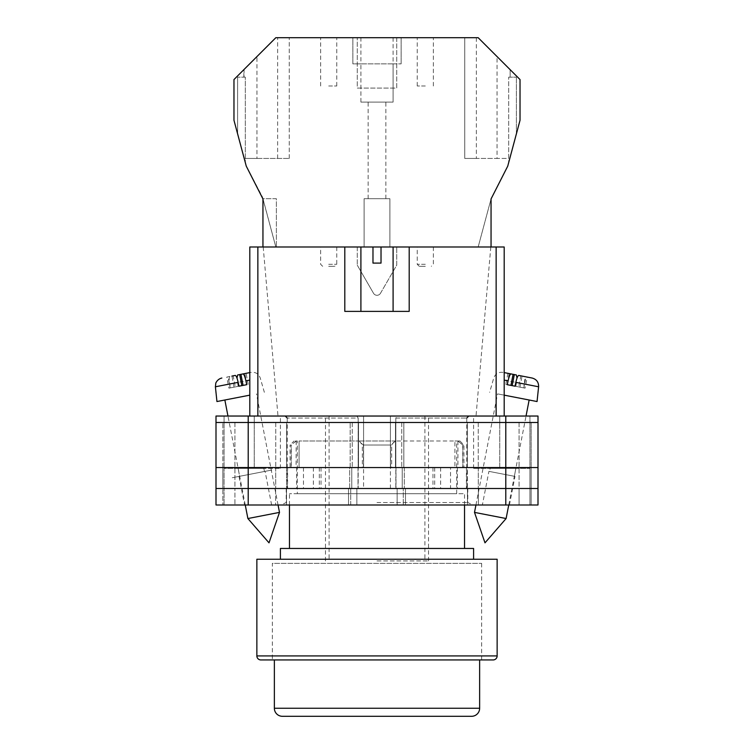 <?xml version="1.0" encoding="UTF-8"?>
<svg xmlns="http://www.w3.org/2000/svg" width="754" height="754" viewBox="0 0 754 754"><rect width="100%" height="100%" fill="white"/><g stroke="black" fill="none" stroke-linecap="round" stroke-linejoin="round"><path stroke-width="0.57" stroke-dasharray="3.77 2.83" d="M377 504.991L473.031 504.991L377 504.991M377 502.55L467.8 502.55L377 502.55M482.372 504.991L509.44 504.991L482.372 504.991L488.912 471.354L514.991 476.415L488.912 471.354M509.44 504.991L514.991 476.415M244.56 504.991L271.628 504.991L244.56 504.991L239.009 476.415L265.088 471.354L239.009 476.415M271.628 504.991L265.088 471.354M271.798 470.044L232.289 477.725L271.798 470.044M363.579 467.565L303.476 467.565L363.579 467.565L363.579 416.038L285.229 416.038L390.421 416.038L363.579 416.038L363.579 488.488L467.8 488.488L363.579 488.488M489.544 471.476L514.36 476.292L489.544 471.476L490.157 468.366L515.896 468.366L490.157 468.366M514.36 476.292L515.896 468.366M239.64 476.292L264.447 471.467L239.64 476.292L238.104 468.366L263.843 468.366L238.104 468.366M264.447 471.467L263.843 468.366M390.421 488.488L390.421 416.038L390.421 467.565L395.822 467.565L395.822 418.055L466.754 418.055L395.822 418.055L397.094 416.038L390.421 416.038L468.771 416.038L397.094 416.038L395.822 418.055L395.822 488.488M505.793 416.038L248.207 416.038L248.207 422.485L222.845 422.485L358.508 422.485L216.002 422.485L537.998 422.485L537.998 416.038L537.998 504.991L537.998 416.038L473.597 416.038L537.998 416.038L505.793 416.038L505.793 422.485L248.207 422.485L537.998 422.485L505.793 422.485L531.155 422.485L531.155 467.565L505.793 467.565L531.155 467.565L505.793 467.565L531.155 467.565L531.155 488.488L505.793 488.488L537.998 488.488L216.002 488.488L531.155 488.488L531.155 504.991L505.793 504.991L531.155 504.991L519.082 504.991L531.155 504.991L531.155 488.488L519.082 488.488L531.155 488.488L531.155 504.991L531.155 488.488L519.082 488.488L531.155 488.488L531.155 467.565L531.155 488.488L531.155 467.565L519.082 467.565L531.155 467.565L519.082 467.565L531.155 467.565L531.155 422.485L531.155 467.565L531.155 422.485L505.793 422.485L505.793 467.565L222.845 467.565L537.998 467.565L537.998 504.991L216.002 504.991M248.207 416.038L216.002 416.038L254.239 416.038L216.002 416.038L216.002 488.488L505.793 488.488L505.793 504.991L397.132 504.991L505.793 504.991L505.793 488.488L505.793 504.991M254.239 416.038L280.403 416.038L254.239 416.038L254.239 468.366L280.403 468.366L224.051 468.366L224.051 504.991L224.051 468.366L254.239 468.366L254.239 416.038M529.949 468.366L529.949 504.991L529.949 468.366L473.597 468.366L529.949 468.366L529.949 416.038L529.949 468.366M467.48 504.991L403.286 504.991L467.48 504.991L467.48 488.488L478.375 488.488L467.395 488.488L467.48 504.991M216.002 422.485L248.207 422.485L248.207 467.565L216.002 467.565L248.207 467.565L248.207 488.488L349.677 488.488L349.677 467.565L248.207 467.565L350.176 467.565L350.176 422.485L350.176 467.565L358.508 467.565L248.207 467.565L358.018 467.565L349.677 467.565L349.677 488.488L358.018 488.488L248.207 488.488L356.868 488.488L350.714 488.488L350.714 504.991L356.868 504.991L275.625 504.991L350.714 504.991L350.714 488.488L248.207 488.488L248.207 504.991M275.625 504.991L234.918 504.991L275.625 504.991L275.625 488.488L222.845 488.488L222.845 504.991L222.845 488.488L222.845 504.991L222.845 488.488L234.918 488.488L222.845 488.488L234.918 488.488L234.918 504.991L234.918 488.488L286.52 488.488L275.625 488.488L275.625 504.991M358.508 467.565L351.769 467.565L358.018 467.565L351.769 467.565L351.769 488.488L358.018 488.488L351.769 488.488L351.769 467.565L358.508 467.565L358.508 422.485L352.231 422.485L358.508 422.485L358.508 467.565M287.585 467.565L321.034 467.565L287.585 467.565L287.585 488.488M466.415 467.565L432.966 467.565L466.415 467.565L466.415 488.488M395.822 467.565L450.524 467.565L450.524 488.488M390.421 467.565L450.524 467.565M537.998 422.485L537.998 467.565L395.982 467.565L505.793 467.565L403.824 467.565L403.824 422.485L505.793 422.485L395.492 422.485L403.824 422.485L403.824 467.565L395.492 467.565L505.793 467.565L505.793 488.488L395.982 488.488L537.998 488.488M395.492 467.565L402.231 467.565L395.982 467.565L402.231 467.565L402.231 488.488L402.231 467.565L395.492 467.565L395.492 422.485L467.357 422.485L395.492 422.485L395.492 467.565M403.286 488.488L397.132 488.488L405.473 488.488L397.132 488.488L403.286 488.488L403.286 504.991L403.286 488.488M222.845 467.565L222.845 488.488L222.845 467.565L222.845 488.488L222.845 467.565L234.918 467.565L222.845 467.565L234.918 467.565L222.845 467.565L222.845 422.485L222.845 467.565M286.52 488.488L286.52 504.991L286.52 488.488M286.643 467.565L234.918 467.565L234.918 488.488L286.605 488.488L234.918 488.488L234.918 467.565L286.643 467.565L286.643 422.485L286.643 467.565M467.395 467.565L519.082 467.565L519.082 504.991L519.082 488.488L467.395 488.488L519.082 488.488L519.082 467.565L467.395 467.565L467.395 488.488L467.395 467.565M303.476 467.565L303.476 488.488M319.31 467.565L319.31 488.488M358.178 467.565L358.178 418.055L287.246 418.055L358.178 418.055L356.906 416.038L358.178 418.055L358.178 488.488M313.372 467.565L313.372 488.488M434.69 467.565L434.69 488.488M432.966 467.565L432.966 488.488M457.405 467.565L457.405 488.488M440.628 467.565L440.628 488.488M321.034 467.565L321.034 488.488M296.595 467.565L296.595 488.488M467.357 467.565L519.082 467.565L467.357 467.565L467.357 422.485L531.155 422.485L519.082 422.485L519.082 467.565L519.082 422.485L467.357 422.485L467.357 467.565M537.998 467.565L248.207 467.565L248.207 422.485L248.207 467.565L216.002 467.565M474.502 512.39L506.113 518.535M504.19 380.091L516.509 382.485L515.821 386.35L523.578 387.858L524.266 383.993L538.601 386.783M537.055 401.543L504.19 395.153M516.367 397.518L497.546 393.861L516.367 397.518M513.078 374.333L507.923 373.334L509.157 373.569L507.008 384.634L505.774 384.389L507.923 373.334M516.367 374.974L504.19 372.599M523.578 387.858L519.921 387.141L525.067 388.14L527.216 377.075L524.124 376.482C524.935 376.972 524.972 379.479 524.266 383.993M527.216 377.075L518.771 375.435M532.135 378.037L524.124 376.482M505.774 384.389L507.263 384.681M515.821 386.35L507.008 384.634M519.921 387.141L522.07 376.076M525.067 388.14L523.832 387.905L525.981 376.84M523.832 387.905L518.686 386.906L520.835 375.841M515.02 386.189L518.686 386.906M249.81 380.091L237.491 382.485L238.179 386.35L230.422 387.858L229.734 383.993L215.399 386.783M216.945 401.543L249.81 395.153M279.498 512.39L247.887 518.535M243.665 396.35L224.852 400.006L243.665 396.35M237.633 374.974L240.922 374.333M249.81 372.599L250.988 372.372L249.81 372.599M229.876 376.482L226.784 377.075L228.933 388.14L234.079 387.141L231.93 376.076L229.876 376.482C229.065 376.972 229.028 379.479 229.734 383.993M235.229 375.435L226.784 377.075M238.179 386.35L246.737 384.681M248.226 384.389L246.077 373.334M246.992 384.634L244.843 373.569M234.079 387.141L230.422 387.858M228.933 388.14L230.168 387.905L228.019 376.84M230.168 387.905L235.314 386.906L233.165 375.841M238.98 386.189L235.314 386.906M328.697 37.7L336.755 37.7L328.697 37.7M328.697 86.003L336.755 86.003L328.697 86.003M425.303 37.7L417.245 37.7L425.303 37.7M425.303 86.003L417.245 86.003L425.303 86.003M393.098 37.7L393.098 63.864L401.147 63.864L393.098 63.864L393.098 102.101L360.902 102.101L393.098 102.101L393.098 63.864L352.853 63.864L352.853 37.7L275.832 37.7L289.253 37.7L275.832 37.7L233.966 79.556L233.966 120.263L246.266 166.153L262.401 196.888L275.832 246.992L364.116 246.992L364.116 198.698L389.884 198.698L389.884 246.992L491.052 246.992L478.168 246.992L491.052 246.992L491.052 198.933L507.734 166.153L520.034 120.263L520.034 79.556L478.168 37.7L352.853 37.7L352.853 63.864L360.902 63.864L360.902 37.7M377 198.698L368.141 198.698L377 198.698M425.303 266.313L419.262 266.313L425.303 266.313M328.697 266.313L334.738 266.313L328.697 266.313M328.697 246.992L336.755 246.992L328.697 246.992M425.303 246.992L417.245 246.992L425.303 246.992M396.727 37.7L357.273 37.7L396.727 37.7L396.727 88.095L357.273 88.095L357.273 37.7L357.273 88.095L396.727 88.095L396.727 37.7M244.07 77.144L245.323 77.144L245.323 162.638L237.604 133.835L245.323 162.638L245.323 77.144L244.07 77.144L244.07 69.462M245.323 77.144L237.604 77.144L245.323 77.144M497.056 56.588L478.168 37.7L510.147 69.67L497.056 56.588L497.056 158.444L476.368 158.444L476.368 37.7M401.147 63.864L401.147 37.7L401.147 63.864M262.948 246.992L275.832 246.992L262.948 198.698L276.379 198.698L276.379 246.992L276.379 198.698L262.948 198.698L262.948 246.992L491.052 246.992L491.052 198.933L478.168 246.992L491.052 198.933L491.052 246.992M360.902 102.101L360.902 63.864L360.902 102.101M357.273 246.992L396.727 246.992L357.273 246.992L357.273 265.163L357.273 246.992M389.884 246.992L364.116 246.992L364.116 198.698L389.884 198.698L389.884 246.992M516.396 133.835L508.677 162.638L516.396 133.835L516.396 77.144L516.396 133.835M380.487 293.278L396.727 265.163L396.727 246.992L396.727 265.163L380.487 293.278A4.024 4.024 0 0 1 373.513 293.278L357.273 265.163L373.513 293.278A4.024 4.024 0 0 0 380.487 293.278M476.368 158.444L464.747 158.444L464.747 37.7L464.747 158.444L508.677 158.444L508.677 77.144L508.677 162.638L508.677 77.144L516.396 77.144L508.677 77.144L510.147 77.144L510.147 69.67L510.147 77.144L508.677 77.144L508.677 158.444L497.056 158.444M237.604 77.144L237.604 133.835L237.604 77.144M393.098 63.864L360.902 63.864M256.944 158.444L289.253 158.444L245.323 158.444L256.944 158.444L256.944 56.588M277.632 158.444L277.632 37.7M289.253 158.444L289.253 37.7L289.253 158.444M243.853 77.144L243.853 69.679M481.646 563.351L481.646 659.948L272.354 659.948L481.646 659.948L272.354 659.948L272.354 563.351L481.646 563.351L272.354 563.351M457.819 440.996L454.926 440.996L459.912 440.996L457.819 440.996L462.871 445.02L463.936 445.02L462.692 445.02L462.692 467.565L297.302 467.565L456.698 467.565L454.926 467.565L454.926 440.996L395.511 440.996L454.926 440.996L454.926 467.565L395.511 467.565L462.692 467.565M459.912 440.996L463.936 445.02L463.936 467.565M290.064 467.565L358.489 467.565L358.489 440.996L299.074 440.996L358.489 440.996L358.489 467.565L299.074 467.565L299.074 440.996L299.074 467.565L290.064 467.565L290.064 445.02L291.308 445.02L291.308 467.565M473.597 559.251L280.403 559.251L473.597 559.251M464.539 548.46L289.461 548.46L464.539 548.46M464.539 504.991L464.539 493.719L289.461 493.719L464.539 493.719M289.461 504.991L289.461 493.719M297.302 493.719L456.698 493.719L297.302 493.719L297.321 440.996L294.088 440.996L297.321 440.996M456.698 493.719L456.679 440.996M395.511 440.996L395.511 467.565L395.511 440.996L358.489 440.996L395.511 440.996L395.511 467.565L358.489 467.565L395.511 467.565L395.511 440.996M280.403 548.46L473.597 548.46M256.86 559.251L497.14 559.251M457.923 441.09L457.923 467.565M462.871 467.565L462.871 445.02M358.489 440.996L358.489 467.565L358.489 440.996M363.437 467.565L363.437 445.02L391.646 445.02L391.646 467.565M296.181 440.996L296.077 467.565M291.129 467.565L291.129 445.02L290.064 445.02L294.088 440.996M390.563 467.565L390.563 445.02L362.354 445.02L362.354 467.565M458.008 440.996L462.692 445.02M359.347 440.996L362.354 445.02M395.511 441.09L390.563 445.02M295.992 440.996L291.308 445.02M296.077 441.09L291.129 445.02M363.437 445.02L358.489 441.09M391.646 445.02L394.653 440.996M274.362 659.948L479.638 659.948M282.411 716.3L471.589 716.3M377 311.393L393.098 311.393L377 311.393M372.976 246.992L372.976 263.099L377 263.099L372.976 263.099L372.976 246.992L360.902 246.992L372.976 246.992L360.902 246.992L372.976 246.992L372.976 263.099L381.024 263.099L381.024 246.992L381.024 263.099L377 263.099L381.024 263.099L381.024 246.992L393.098 246.992L381.024 246.992L393.098 246.992L393.098 311.393M377 560.938L428.517 560.938L377 560.938M377 416.038L428.517 416.038L377 416.038M496.141 416.038L257.859 416.038L504.19 416.038L504.19 246.992L490.807 246.992L504.19 246.992L496.141 246.992L496.141 416.038L504.19 416.038L504.19 246.992L504.19 416.038L476.01 416.038L504.19 416.038M381.024 246.992L393.098 246.992M257.859 246.992L249.81 246.992L249.81 416.038L257.859 416.038L257.859 246.992L496.141 246.992M249.81 246.992L263.193 246.992L249.81 246.992L249.81 416.038L249.81 246.992M409.196 246.992L409.196 311.393L409.196 246.992L409.196 311.393L344.804 311.393L344.804 246.992M257.859 416.038L249.81 416.038M409.196 311.393L344.804 311.393L409.196 311.393M224.051 416.038L224.051 468.366L224.051 416.038M286.605 467.565L286.605 488.488L286.605 467.565M352.231 422.485L352.231 467.565L352.231 422.485M348.527 488.488L348.527 504.991L348.527 488.488M405.473 488.488L405.473 504.991L405.473 488.488M401.769 422.485L401.769 467.565L401.769 422.485M478.375 488.488L478.375 504.991L478.375 488.488M275.719 467.565L275.719 488.488L275.719 467.565M248.207 467.565L248.207 488.488L248.207 467.565M404.323 467.565L404.323 488.488L404.323 467.565M505.793 467.565L505.793 422.485L505.793 467.565M478.281 467.565L478.281 488.488L478.281 467.565M275.757 422.485L275.757 467.565L275.757 422.485M234.918 422.485L234.918 467.565L234.918 422.485M478.243 422.485L478.243 467.565L478.243 422.485M499.761 468.366L499.761 416.038L499.761 468.366M425.303 264.305L417.245 264.305L425.303 264.305M328.697 264.305L336.755 264.305L328.697 264.305M497.14 655.923L256.86 655.923M479.638 708.251L274.362 708.251M467.8 488.488L467.8 502.55L473.031 504.991M356.868 488.488L356.868 504.991L356.868 488.488M397.132 488.488L397.132 504.991L397.132 488.488M286.2 488.488L286.2 502.55L280.969 504.991M358.018 467.565L358.018 488.488L358.018 467.565M395.982 467.565L395.982 488.488L395.982 467.565M287.246 418.055L287.246 488.488M466.754 418.055L466.754 488.488M280.403 468.366L280.403 416.038M473.597 468.366L473.597 416.038M503.012 372.372C498.451 371.882 495.359 373.777 493.738 378.056L489.638 392.325M475.944 504.991L497.546 393.861M508.743 504.991L526.038 416.038M245.257 504.991L227.962 416.038M264.362 392.325L260.262 378.056C258.641 373.777 255.549 371.882 250.988 372.372M278.056 504.991L256.454 393.861M320.648 86.003L320.648 37.7M417.245 86.003L417.245 37.7M368.141 198.698L368.141 102.101M433.352 246.992L433.352 264.305L431.335 266.313M336.755 246.992L336.755 264.305L334.738 266.313M419.262 266.313L417.245 264.305L417.245 246.992M322.665 266.313L320.648 264.305L320.648 246.992M385.859 198.698L385.859 102.101M433.352 86.003L433.352 37.7M336.755 86.003L336.755 37.7M329.102 416.038L329.102 560.938M428.517 560.938L428.517 416.038M263.193 246.992L277.99 416.038M490.807 246.992L476.01 416.038M325.483 560.938L325.483 416.038M424.898 416.038L424.898 560.938M360.902 246.992L360.902 311.393"/><path stroke-width="1.13" d="M216.002 422.485L216.002 504.991L216.002 416.038L248.207 416.038L248.207 504.991L537.998 504.991L537.998 422.485L216.002 422.485L216.002 504.991L248.207 504.991M537.998 422.485L537.998 416.038L248.207 416.038M505.793 416.038L505.793 488.488L216.002 488.488L216.002 504.991M505.793 504.991L505.793 488.488L537.998 488.488M216.002 467.565L537.998 467.565M474.502 512.39L484.992 542.833L506.113 518.535L474.502 512.39L475.944 504.991M504.19 395.153L537.055 401.543L538.601 386.783L515.83 382.353C516.858 377.905 517.847 375.596 518.771 375.435L532.135 378.037C536.546 379.281 538.705 382.203 538.601 386.783M515.83 382.353L515.02 386.189L511.08 385.426L507.263 384.681L508.073 380.845L504.19 380.091M510.929 385.398L513.078 374.333L511.014 373.927C510.081 374.088 509.101 376.397 508.073 380.845M516.999 378.14L516.367 374.974L509.157 373.569M504.19 372.599L511.014 373.927M512.164 385.633L514.313 374.568M279.498 512.39L269.008 542.833L247.887 518.535L279.498 512.39L278.056 504.991M249.81 395.153L216.945 401.543L215.399 386.783L238.17 382.353C237.142 377.905 236.153 375.596 235.229 375.435L231.93 376.076M238.17 382.353L238.98 386.189L242.92 385.426L246.737 384.681L245.927 380.845L249.81 380.091M243.071 385.398L240.922 374.333L242.986 373.927C243.919 374.088 244.899 376.397 245.927 380.845M237.001 378.14L237.633 374.974L249.81 372.599L242.986 373.927M241.836 385.633L239.687 374.568M491.052 246.992L491.052 198.933L507.734 166.153L520.034 120.263L520.034 79.556L478.168 37.7L275.832 37.7L233.966 79.556L233.966 120.263L246.266 166.153L262.948 198.933L262.948 246.992M493.116 659.948L260.884 659.948A4.024 4.024 0 0 1 256.86 655.923L256.86 559.251L497.14 559.251L497.14 655.923A4.024 4.024 0 0 1 493.116 659.948L481.646 659.948M473.597 559.251L473.597 548.46L280.403 548.46L280.403 559.251M464.539 548.46L464.539 504.991M289.461 548.46L289.461 504.991M260.884 659.948L272.354 659.948M274.362 708.251A8.049 8.049 0 0 0 282.411 716.3L471.589 716.3A8.049 8.049 0 0 0 479.638 708.251L479.638 659.948L274.362 659.948L274.362 708.251L479.638 708.251M344.804 246.992L372.976 246.992L372.976 263.099L381.024 263.099L381.024 246.992L409.196 246.992L409.196 311.393L344.804 311.393L344.804 246.992L257.859 246.992L257.859 416.038M496.141 416.038L496.141 246.992L409.196 246.992M249.81 416.038L249.81 246.992L257.859 246.992M372.976 246.992L381.024 246.992M496.141 246.992L504.19 246.992L504.19 416.038M256.86 655.923L497.14 655.923M466.754 418.055L468.771 416.038M287.246 418.055L285.229 416.038M506.113 518.535L508.743 504.991M526.038 416.038L529.148 400.006M247.887 518.535L245.257 504.991M227.962 416.038L224.852 400.006M215.399 386.783L215.776 383.362C215.408 383.739 217.218 378.989 221.864 378.037M393.098 246.992L393.098 311.393M360.902 246.992L360.902 311.393"/></g></svg>
